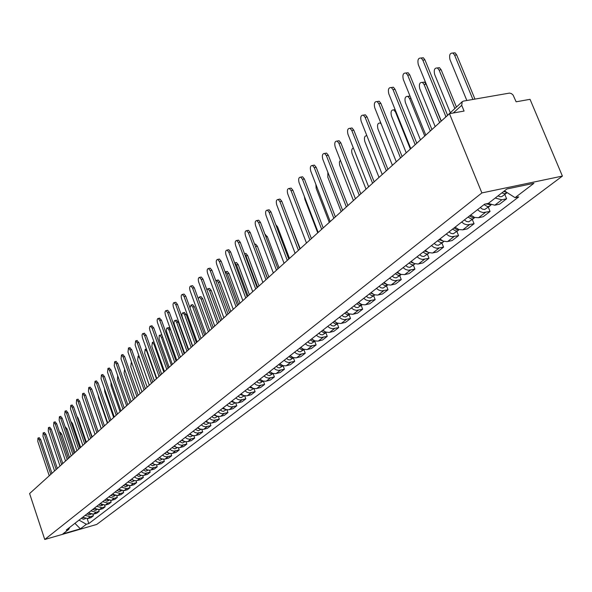 <?xml version="1.0" encoding="UTF-8"?>
<svg xmlns="http://www.w3.org/2000/svg" width="592" height="592" viewBox="0 0 592 592"><rect width="100%" height="100%" fill="white"/><g stroke="black" fill="none" stroke-linecap="round" stroke-linejoin="round"><path stroke-width="0.89" d="M445.31 117.431L462.211 101.713L463.492 101.091L509.453 93.099L511.392 93.58L513.094 95.038L516.12 101.802L530.04 99.323L562.4 176.083L481.888 192.925L44.755 539.49L29.6 493.55L449.469 113.671L481.888 192.925M44.755 539.49L96.74 524.431L562.4 176.083M462.211 101.713L461.723 105.346L453.25 112.998M449.469 113.671L464.076 111.067L461.723 105.346M37.866 486.069L42.987 481.437M82.732 517.245L87.771 518.577L90.968 517.66L93.388 515.802L90.184 516.72L85.122 515.38M92.877 514.293L93.388 515.802M89.54 513.641L88.437 512.827L93.499 514.159L96.725 513.242L99.197 511.34L95.963 512.265L90.857 510.911M98.672 509.801L99.197 511.34M94.224 508.291L99.352 509.66L102.601 508.728L105.124 506.796L101.861 507.721L96.711 506.345M104.584 505.213L105.124 506.796M100.144 503.674L105.317 505.065L108.595 504.132L111.17 502.157L107.885 503.089L102.69 501.69M110.615 500.529L111.17 502.157M106.19 498.967L111.414 500.373L114.715 499.441L117.342 497.421L114.027 498.36L108.78 496.947M116.765 495.748L117.342 497.421M112.362 494.157L117.63 495.585L120.96 494.646L123.639 492.588L120.294 493.528L115.003 492.093M123.047 490.864L123.639 492.588M118.659 489.251L123.972 490.701L127.332 489.754L130.07 487.653L126.703 488.6L121.36 487.142M129.463 485.884L130.07 487.653M125.09 484.241L130.455 485.706L133.844 484.759L136.641 482.613L133.244 483.568L127.85 482.088M136.012 480.793L136.641 482.613M131.661 479.12L133.844 480.475L136.286 480.763L140.496 479.661L143.353 477.47L138.313 478.602L136.278 478.121L134.48 476.923M142.702 475.583L143.353 477.47M138.373 473.896L140.578 475.258L143.042 475.561L147.29 474.444L150.205 472.209L145.121 473.348L143.064 472.86L141.259 471.646M149.532 470.27L150.205 472.209M145.232 468.546L147.46 469.93L149.954 470.24L154.231 469.123L157.213 466.829L152.085 467.976L150.013 467.48L148.178 466.252M156.51 464.831L157.213 466.829M152.24 463.085L154.49 464.483L157.006 464.801L161.327 463.677L164.376 461.338L159.204 462.485L157.109 461.982L155.259 460.739M163.651 459.266L164.376 461.338M159.411 457.505L161.683 458.918L164.635 459.177L168.579 458.112L171.695 455.722L166.478 456.869L164.361 456.358L162.497 455.1M170.947 453.583L171.695 455.722M166.744 451.792L169.038 453.228L171.606 453.553L175.994 452.421L179.184 449.972L173.915 451.126L171.784 450.608L169.897 449.335M178.407 447.759L179.184 449.972M174.24 445.946L176.564 447.404L179.154 447.737L183.587 446.597L186.843 444.096L181.529 445.258L179.376 444.725L177.467 443.438M186.036 441.81L186.843 444.096M181.914 439.974L184.689 441.58L187.301 441.721L191.342 440.64L194.687 438.08L189.322 439.242L187.146 438.709L185.215 437.399M193.843 435.712L194.687 438.08M189.766 433.855L192.57 435.49L195.205 435.631L199.289 434.55L202.708 431.923L197.291 433.092L195.094 432.545L193.147 431.22M201.828 429.466L202.708 431.923M197.809 427.594L200.2 429.104L203.3 429.4L207.422 428.312L210.922 425.626L205.461 426.795L203.234 426.24L201.265 424.901M210.005 423.073L210.922 425.626M206.038 421.178L208.902 422.858L211.588 423.014L215.747 421.918L219.329 419.173L213.816 420.342L211.573 419.78L209.583 418.418M218.374 416.516L219.329 419.173M214.467 414.607L216.916 416.161L220.083 416.472L224.279 415.377L227.95 412.557L222.385 413.734L220.113 413.157L218.1 411.78M226.951 409.797L227.95 412.557M223.11 407.881L226.04 409.605L228.778 409.775L233.019 408.672L236.778 405.786L231.161 406.963L228.867 406.378L226.832 404.98M235.734 402.915L236.778 405.786M231.96 400.984L234.928 402.73L237.695 402.908L241.973 401.805L245.828 398.845L240.152 400.022L237.836 399.422L235.779 398.009M244.733 395.848L245.828 398.845M241.04 393.909L243.571 395.523L246.834 395.863L251.149 394.76L255.108 391.726L249.38 392.903L247.034 392.296L244.955 390.868M253.961 388.604L255.108 391.726M250.349 386.657L253.383 388.456L256.203 388.648L260.561 387.538L264.617 384.423L258.837 385.607L256.469 384.985L254.36 383.535M263.418 381.159L264.617 384.423M259.903 379.22L262.966 381.041L265.823 381.241L270.218 380.131L274.385 376.934L268.546 378.118L266.156 377.481L264.017 376.009M273.127 373.545L274.385 376.934M269.7 371.584L272.801 373.434L275.687 373.641L280.134 372.523L284.404 369.245L278.506 370.429L276.087 369.785L273.926 368.291M283.124 365.812L284.404 369.245M279.764 363.747L282.902 365.627L285.818 365.841L290.302 364.724L294.69 361.357L288.733 362.541L286.291 361.882L284.101 360.365M293.388 357.879L294.69 361.357M290.095 355.696L293.269 357.605L296.215 357.827L300.751 356.71L305.25 353.254L299.241 354.43L296.762 353.764L294.55 352.225M303.933 349.731L305.25 353.254M300.706 347.43L303.43 349.191L306.9 349.598L311.473 348.473L316.106 344.921L310.03 346.105L307.529 345.425L305.287 343.863M314.759 341.362L316.106 344.921M311.614 338.935L314.87 340.896L317.882 341.14L322.499 340.015L327.258 336.367L321.123 337.551L318.592 336.848L316.32 335.264M325.889 332.763L327.258 336.367M322.825 330.195L325.615 332.016L329.167 332.452L333.836 331.32L338.728 327.568L332.526 328.745L329.966 328.035L327.665 326.429M337.336 323.913L338.728 327.568M334.362 321.212L337.181 323.062L340.777 323.513L345.491 322.381L350.523 318.518L344.255 319.695L341.665 318.97L339.342 317.334M349.102 314.818L350.523 318.518M346.224 311.969L349.088 313.849L352.714 314.315L357.479 313.183L362.659 309.209L356.332 310.386L353.713 309.638L351.352 307.981M361.209 305.457L362.659 309.209M358.434 302.453L361.86 304.554L365.005 304.843L369.822 303.711L375.15 299.626L368.757 300.795L366.108 300.033L363.71 298.346M373.678 295.822L375.15 299.626M371.014 292.663L374.477 294.794L377.666 295.097L382.528 293.965L388.012 289.754L381.551 290.924L378.873 290.147L376.445 288.43M386.509 285.906L388.012 289.754M383.964 282.569L387.479 284.737L390.698 285.055L395.611 283.923L401.265 279.587L394.738 280.749L392.022 279.949L389.566 278.203M399.733 275.68L401.265 279.587M397.321 272.165L400.88 274.377L404.647 274.614L409.102 273.578L414.933 269.101L408.332 270.255L405.579 269.449L403.093 267.673M413.364 265.142L414.933 269.101M411.085 261.442L414.141 263.484L417.989 264.039L423.006 262.907L429.015 258.297L422.348 259.444L419.565 258.608L417.034 256.802M427.424 254.279L429.015 258.297M425.285 250.379L428.386 252.458L432.278 253.028L437.347 251.903L443.556 247.145L436.815 248.285L433.988 247.434L431.427 245.591M441.921 243.075L443.556 247.145M439.945 238.961L443.082 241.077L447.027 241.669L452.147 240.544L458.556 235.631L451.74 236.763L448.884 235.89L446.287 234.018M456.891 231.502L458.556 235.631M455.078 227.173L458.837 229.548L462.789 229.844L467.436 228.823L474.051 223.746L467.162 224.864L464.269 223.968L461.627 222.067M472.349 219.558L474.051 223.746M470.714 214.992L474.532 217.412L478.528 217.73L483.22 216.709L490.058 211.462L483.094 212.572L480.164 211.655L477.485 209.716M488.319 207.207L490.058 211.462M488.089 203.433L494.794 205.202L499.537 204.188L506.611 198.764L501.846 199.778L495.201 198.061M504.828 194.45L506.611 198.764M79.025 520.131L86.38 524.26L80.379 528.834L62.893 533.895L68.746 529.352L69.708 527.383M86.38 524.26L88.837 523.557L518.755 196.884L515.062 197.669L533.91 183.313L506.9 188.974L488.37 203.367L484.596 204.173L66.26 530.069L68.746 529.352M87.202 518.703L88.837 523.557M515.062 197.669L504.443 190.883M80.379 528.834L74.918 523.328M39.183 437.717L40.67 439.516L51.955 473.319M50.808 474.362L39.294 439.871L37.955 438.036L37.777 441.373L49.247 475.776M83.058 517.534L83.516 517.867M81.459 518.229L83.317 519.258L85.396 518.651M68.398 458.445L60.081 433.855M60.162 432.323L61.672 434.106L69.53 457.424M44.385 432.545L45.895 434.35L57.32 468.472M56.159 469.523L44.511 434.706L43.157 432.863L42.964 436.245L54.568 470.958M49.691 427.269L51.23 429.089L62.789 463.521M61.62 464.579L49.832 429.444L48.455 427.579L48.248 431.006L59.999 466.045M87.105 513.834L88.978 514.877L91.109 514.233M65.534 427.135L67.074 428.919L75.029 452.451M94.202 508.306L95.541 509.231M92.855 509.349L95.053 510.437L96.933 509.734M71.181 421.8L72.572 423.635L80.63 447.382M55.108 421.889L56.662 423.717L68.376 458.467M67.192 459.533L55.256 424.072L53.865 422.2L53.643 425.67L65.542 461.035M60.628 416.391L62.212 418.233L74.067 453.317M72.883 454.39L60.791 418.588L59.385 416.709L59.148 420.216L71.195 455.921M66.267 410.789L67.873 412.639L79.883 448.055M78.684 449.136L66.445 412.994L65.024 411.1L64.765 414.659L76.96 450.697M100.092 503.711L101.632 504.702M98.723 504.784L100.633 505.849L102.882 505.131M76.879 416.405L78.188 418.248L86.343 442.217M106.116 499.026L107.811 500.062M104.71 500.114L106.952 501.224L108.95 500.44M82.976 411.107L92.174 436.94M112.251 494.239L114.108 495.319M110.822 495.356L113.087 496.473L115.151 495.652M89.407 406.297L98.124 431.553M72.024 405.069L73.66 406.926L85.818 442.69M84.612 443.778L72.209 407.289L70.774 405.379L70.5 408.983L82.85 445.369M118.526 489.355L120.524 490.472M117.068 490.494L119.347 491.626L121.471 490.761M92.256 402.368L101.21 428.763M77.892 399.23L79.557 401.095L91.878 437.207M90.665 438.302L78.1 401.457L76.649 399.533L76.353 403.189L88.867 439.93M124.927 484.367L127.065 485.507M123.439 485.529L125.741 486.676L127.931 485.773M98.205 395.323L98.575 397.654L107.359 423.191M83.894 393.266L85.588 395.138L98.065 431.605M96.844 432.708L84.116 395.5L82.643 393.569L82.332 397.269L95.009 434.373M131.461 479.276L133.74 480.438M129.944 480.46L132.268 481.622L134.532 480.674M104.481 388.685L104.747 391.719L113.649 417.508M90.021 387.168L91.745 389.055L104.392 425.885M103.156 427.002L90.258 389.418L88.77 387.479L88.437 391.223L101.284 428.697M138.143 474.074L140.556 475.25M136.589 475.28L138.935 476.456L141.273 475.457M110.985 382.166L111.044 385.658L120.065 411.699M96.281 380.945L98.035 382.839L110.852 420.039M109.609 421.164L96.54 383.202L95.031 381.248L94.676 385.052L107.692 422.895M144.966 468.753L147.504 469.952M143.382 469.989L145.75 471.18L148.163 470.137M117.704 375.713L117.482 379.472L126.621 405.772M102.682 374.588L104.466 376.49L117.453 414.06M116.202 415.192L102.956 376.852L101.432 374.884L101.047 378.739L114.241 416.968M151.944 463.321L154.608 464.528M150.324 464.587L152.714 465.786L155.2 464.69M124.66 369.341L124.054 373.145L133.318 399.711M109.217 368.083L111.037 369.993L124.209 407.955M122.944 409.094L109.513 370.363L107.973 368.387L107.559 372.294L120.938 410.907M159.078 457.764L161.86 458.978M157.413 459.059L159.833 460.28L162.4 459.126M131.898 363.162L131.224 362.792L130.773 366.685L140.163 393.517M115.906 361.438L117.756 363.355L131.113 401.709M129.84 402.856L116.217 363.725L114.656 361.734L114.226 365.701L127.791 404.713M166.367 452.081L169.282 453.309M164.672 453.405L167.114 454.641L169.763 453.435M149.258 385.288L139.697 358.101L138.121 356.132L137.64 360.077L147.164 387.183M122.744 354.638L124.623 356.569L138.173 395.323M136.885 396.477L123.077 356.939L121.501 354.934L121.034 358.952L134.791 398.379M173.826 446.272L176.86 447.5M172.087 447.626L174.899 448.877L177.297 447.619M156.466 378.769L146.764 351.3L145.166 349.317L144.663 353.32L154.32 380.708M146.379 349.036L145.166 349.317M129.737 347.689L131.653 349.62L145.395 388.781M144.1 389.95L130.085 349.99L128.494 347.978L128.005 352.055L141.954 391.897M181.455 440.33L184.615 441.558M179.679 441.713L182.514 442.979L185 441.662M163.829 372.102L153.994 344.344L152.381 342.354L151.848 346.409L161.638 374.085M153.587 342.072L154.016 342.006M136.885 340.57L138.846 342.516L152.788 382.092M151.485 383.276L137.263 342.886L135.657 340.859L135.131 345.003L149.288 385.259M189.262 434.247L192.541 435.475M187.449 435.66L190.313 436.948L192.881 435.564M171.369 365.279L161.394 337.233L159.759 335.227L159.233 335.449L159.063 338.935L169.127 367.306M160.965 334.946L161.949 335.183M144.211 333.289L146.209 335.242L160.358 375.247M159.041 376.438L144.611 335.612L142.983 333.577L142.457 333.799L142.021 335.227L142.428 337.78L156.791 378.473M197.254 428.023L200.658 429.252M195.397 429.474L198.29 430.769L200.954 429.326M179.087 358.301L168.964 329.951L167.314 327.938L166.774 328.16L166.315 329.589L166.581 331.698L176.793 360.373M168.505 327.657L170.533 329.589L180.375 357.131M151.707 325.837L153.742 327.798L168.106 368.239M166.774 369.438L152.129 328.168L150.486 326.118L149.939 326.34L149.48 328.205L149.894 330.388L164.472 371.517M205.439 421.645L208.961 422.873M203.537 423.132L204.714 424.072L206.46 424.449L209.22 422.94M186.983 351.152L176.712 322.499L175.047 320.472L174.485 320.694L174.004 322.144L174.27 324.29L184.637 353.276M176.224 320.198L178.296 322.129L188.286 349.976M159.381 318.207L161.461 320.176L176.039 361.061M174.699 362.267L159.833 320.546L158.175 318.481L157.605 318.703L157.132 320.176L157.405 322.381L172.346 364.398M213.823 415.118L217.464 416.339M211.869 416.635L213.401 417.745L214.822 417.974L217.693 416.398M195.071 343.834L184.645 314.87L182.958 312.828L182.38 313.05L181.885 314.522L182.144 316.705L192.666 346.009M184.134 312.561L186.243 314.5L196.381 342.65M167.24 310.393L167.684 310.289L169.364 312.361L184.164 353.705M182.817 354.926L167.721 312.739L166.049 310.659L165.464 310.874L164.961 312.376L165.375 315.062L180.405 357.109M222.407 408.428L226.174 409.642M220.409 409.99L221.956 411.107L223.391 411.344L226.366 409.686M203.359 336.337L192.77 307.056L191.068 305.006L189.988 307.84M192.23 304.739L192.681 304.636L194.383 306.686L204.677 335.146M175.299 302.379L175.765 302.275L177.467 304.362L192.496 346.165M191.142 347.393L175.809 304.732L174.115 302.645L173.508 302.86L172.99 304.384L173.256 306.663L188.663 349.635M231.206 401.576L235.098 402.775M229.156 403.167L230.725 404.306L232.175 404.551L235.253 402.819M211.847 328.664L201.088 299.049L199.371 296.984L198.216 298.612M200.518 296.733L200.999 296.622L202.716 298.679L213.179 327.457M183.55 294.172L184.053 294.061L185.762 296.163L201.036 338.439M199.667 339.682L184.09 296.533L182.38 294.431C181.152 294.742 180.9 296.259 181.626 298.975L197.129 341.976M240.226 394.546L244.244 395.737M238.125 396.181L239.708 397.336L241.173 397.58L244.37 395.774M220.542 320.79L209.62 290.842L207.888 288.77L206.845 289.658M209.013 288.519L209.531 288.408L211.263 290.48L221.889 319.576M192.015 285.758L192.548 285.64L194.28 287.749L209.797 330.514M208.414 331.764L192.585 288.119L190.861 286.01C189.588 286.321 189.322 287.853 190.062 290.628L205.809 334.117M249.476 387.346L253.613 388.522M247.315 389.018L248.566 390.024L250.409 390.439L253.716 388.544M229.459 312.724L218.359 282.436L216.613 280.349L215.791 280.734M217.723 280.105L218.27 279.986L220.024 282.066L230.813 311.496M200.695 277.13L201.265 277.004L203.004 279.128L218.774 322.388M217.382 323.654L201.302 279.498L199.563 277.374C198.239 277.678 197.957 279.239 198.705 282.066L214.718 326.066M258.963 379.953L261.013 381.278L263.225 381.115M256.75 381.677L258.016 382.691L259.873 383.113L263.307 381.137M238.606 304.451L227.328 273.815L225.567 271.721L225.056 271.802M226.655 271.484L227.239 271.351L229 273.445L239.975 303.215M209.59 268.28L210.204 268.146L211.958 270.278L227.994 314.049M226.588 315.321L210.241 270.648L208.488 268.516C207.119 268.805 206.815 270.396 207.577 273.282L223.85 317.8M268.694 372.368L270.818 373.73L273.09 373.515M266.422 374.137L267.702 375.165L269.582 375.602L273.149 373.53M247.989 295.963L236.519 264.972L234.647 262.848M235.808 262.633L236.437 262.5L238.213 264.602L249.365 294.72M218.729 259.192L219.388 259.052L221.149 261.198L237.451 305.494M236.038 306.774L219.41 261.568L217.649 259.422C216.228 259.703 215.902 261.324 216.679 264.269L233.226 309.32M278.684 364.583L280.882 365.974L283.213 365.708M276.353 366.404L278.018 367.617L279.55 367.891L283.25 365.723M257.616 287.253L245.954 255.892L244.614 253.961M280.083 364.036L280.934 364.687M245.206 253.554L245.872 253.413L247.663 255.529L259 285.995M228.105 249.868L228.808 249.72L230.584 251.874L247.167 296.703M245.739 297.998L228.83 252.244L227.054 250.09C225.574 250.364 225.234 252.007 226.026 255.019L242.853 300.61M288.94 356.591L291.212 358.019L293.595 357.694M286.55 358.456L288.237 359.692L290.161 359.929L293.625 357.701M267.495 278.314L255.108 245.502M290.08 355.711L291.752 356.939M254.841 244.244L255.566 244.089L257.365 246.213L268.894 277.049M237.732 240.293L238.487 240.137L240.278 242.298L257.143 287.675M255.707 288.977L238.502 242.668L236.711 240.507C235.179 240.766 234.817 242.439 235.623 245.517L252.74 291.664M299.478 348.385L301.831 349.842L304.266 349.465M297.021 350.301L298.731 351.552L300.292 351.84L304.281 349.465M300.647 347.482L302.682 348.851M265.038 234.536L267.325 236.652L279.054 267.858M247.619 230.458L248.433 230.295L250.231 232.464L267.399 278.403M265.941 279.713L248.44 232.834L246.642 230.665C245.044 230.902 244.659 232.604 245.48 235.764L262.892 282.473M310.304 339.956L312.731 341.443L315.225 340.999L311.473 343.441L309.505 343.19L307.781 341.917M311.503 339.016L313.841 340.489M275.791 224.708L277.552 226.832L289.488 258.415M257.786 220.357L258.66 220.18L260.465 222.355L277.937 268.864M276.471 270.189L258.652 222.725L256.847 220.542C255.189 220.772 254.775 222.503 255.611 225.737L273.334 273.03M321.434 331.283L323.942 332.808L326.488 332.297L322.573 334.857L320.59 334.591L318.836 333.303M322.662 330.321L325.274 331.868M287.039 215.074L300.211 248.714M268.228 209.968L269.168 209.783L270.981 211.966L288.77 259.059M287.29 260.399L269.153 212.328L267.34 210.145C265.616 210.352 265.172 212.114 266.023 215.429L284.071 263.314M332.874 322.366L335.464 323.928L338.069 323.35L333.984 326.029L331.979 325.755L330.203 324.446M334.14 321.382L337.011 322.988M278.973 199.282L279.986 199.082L281.799 201.273L299.922 248.973M298.427 250.327L279.949 201.643L278.136 199.452C276.338 199.63 275.865 201.421 276.73 204.825L295.112 253.324M344.648 313.198L347.267 314.781L349.976 314.145M341.902 315.336L343.693 316.668L345.728 316.949L349.879 314.219M304.392 196.529L304.858 199.238L317.741 232.856M345.95 312.184L349.058 313.834M290.021 188.293L291.116 188.086L292.929 190.276L311.392 238.598M309.89 239.96L291.057 190.639L289.244 188.448C287.372 188.604 286.868 190.424 287.749 193.917L306.471 243.046M356.761 303.763L359.411 305.376L362.223 304.665M353.935 305.968L355.755 307.315L357.805 307.603L362.052 304.806M315.884 184.393L316.165 188.36L329.293 222.4M358.101 302.719L361.438 304.406M301.395 176.986L302.579 176.764L304.384 178.954L323.202 227.913M321.685 229.282L302.497 179.317L300.684 177.119C298.723 177.245 298.19 179.102 299.093 182.691L318.17 232.464M369.23 294.046L371.917 295.689L373.552 295.645L374.84 294.897M366.322 296.318L368.165 297.687L370.237 297.983L374.588 295.119M327.872 172.324L327.805 177.163L341.177 211.647M370.614 292.973L374.174 294.683M313.101 165.338L314.382 165.101L316.187 167.299L335.368 216.901M333.836 218.285L314.278 167.662L312.472 165.464C310.423 165.553 309.853 167.44 310.763 171.132L330.218 221.563M382.077 284.042L385.222 285.773L387.819 284.841M379.072 286.38L380.945 287.771L383.046 288.082L387.494 285.144M340.356 160.18L339.401 162.001L339.638 165.205L353.417 200.57M383.498 282.932L387.279 284.671M325.163 153.35L326.547 153.091L328.338 155.289L347.904 205.565M346.357 206.956L326.407 155.652L324.616 153.454C322.477 153.498 321.87 155.43 322.795 159.226L342.627 210.338M395.308 273.733L398.505 275.495L401.198 274.473M392.222 276.138L394.117 277.552L396.24 277.87L400.799 274.866M353.335 147.948C351.655 148.747 351.256 150.686 352.129 153.772L366.026 189.166M396.773 272.586L400.777 274.34M337.588 140.992L339.09 140.718L340.866 142.909L360.824 193.873M359.27 195.279L338.92 143.264L337.137 141.074C334.894 141.081 334.251 143.042 335.19 146.957L355.422 198.757M408.954 263.1L412.187 264.898L413.823 264.668L414.992 263.788M405.764 265.586L407.688 267.022L409.842 267.355L414.504 264.261M366.87 135.701L366.862 135.701C364.583 135.723 363.91 137.67 364.842 141.547L379.013 177.415M410.463 261.923L414.674 263.684M350.405 128.249L352.025 127.968L353.787 130.151L374.151 181.811M372.583 183.231L351.811 130.499L350.057 128.316C347.711 128.264 347.016 130.262 347.97 134.303L368.616 186.82M424.538 250.964L424.982 251.341M423.028 252.14L426.307 253.968L427.957 253.739L429.207 252.754M419.735 254.701L421.689 256.166L423.865 256.506L428.645 253.339M381.174 123.883L380.101 122.995C377.718 122.958 376.993 124.942 377.94 128.945L392.4 165.301M424.582 250.927L429.008 252.688M363.614 115.114L365.375 114.811L367.114 116.979L387.908 169.364M386.324 170.799L365.123 117.327L363.384 115.151C360.928 115.048 360.18 117.083 361.15 121.256L382.232 174.507M439.072 239.642L439.73 240.16M437.547 240.826L440.87 242.69L442.542 242.461L443.874 241.366M434.151 243.467L436.134 244.962L438.332 245.31L443.238 242.061M410.367 149.043L395.515 112.036L393.769 109.89C391.268 109.794 390.491 111.814 391.453 115.943L406.216 152.803M439.153 239.575L443.793 241.336M393.924 109.868L395.034 109.394M377.252 101.558L379.169 101.232L380.871 103.385L402.109 156.517M400.51 157.96L378.858 103.733L377.148 101.572C374.573 101.395 373.774 103.467 374.758 107.788L396.285 161.794M454.079 227.95L454.93 228.571M452.54 229.148L455.907 231.043L457.594 230.828L458.992 229.629M449.032 231.879L451.037 233.396L453.272 233.759L458.297 230.414M424.753 136.027L409.59 98.501L407.866 96.378C405.246 96.215 404.417 98.265 405.394 102.534L420.461 139.912M454.197 227.853L456.536 229.511L459.044 229.615M407.888 96.37L410.056 96.163M391.349 87.542L393.406 87.216L395.079 89.348L416.775 143.249M415.17 144.7L393.036 89.688L391.371 87.557C388.663 87.298 387.812 89.407 388.811 93.876L410.796 148.659M469.574 215.873L470.603 216.583M468.02 217.086L471.439 219.018L473.149 218.803L474.569 217.575M464.402 219.906L466.437 221.452L468.694 221.822L473.859 218.389M439.604 122.588L424.109 84.53L422.429 82.429C419.676 82.184 418.796 84.279 419.78 88.696L435.179 126.599M469.737 215.747L472.194 217.464L474.791 217.501M422.362 82.392L424.427 82.096L426.107 84.197L441.173 121.175M405.957 73.016L408.132 72.742L409.76 74.851L431.938 129.53M430.31 131.002L407.696 75.184L406.068 73.075C403.226 72.735 402.316 74.873 403.322 79.513L425.796 135.087M486.121 203.848L486.794 204.166M484.027 204.617L487.49 206.593L489.214 206.379L490.672 205.113M480.282 207.533L482.354 209.109L484.633 209.494L489.932 205.964M454.826 108.403L439.116 70.1L437.481 68.021C434.595 67.695 433.647 69.826 434.639 74.407L450.246 112.539M486.35 203.803L491.064 204.973M437.318 67.939L439.493 67.703L441.136 69.775L456.402 106.974M421.067 57.994L423.361 57.787L424.93 59.851L447.485 115.04M445.85 116.528L422.843 60.184L421.275 58.112C418.292 57.668 417.308 59.851 418.322 64.661L441.299 121.057M501.868 192.881L504.724 193.769L507.085 192.57M497.998 195.893L500.136 196.736L501.824 196.581L506.56 193.118M472.912 99.449L454.619 55.189L453.035 53.147C450.009 52.718 448.995 54.878 449.994 59.637L466.844 100.507M503.711 191.453L506.715 192.333M452.776 53.014L455.078 52.829L456.661 54.864L474.954 99.093M485.344 212.484L478.528 217.73M469.382 224.768L462.789 229.844M453.938 236.659L447.559 241.573M438.99 248.174L432.804 252.932M424.501 259.326L418.507 263.943M410.456 270.137L404.647 274.614M396.847 280.623L391.208 284.959M383.638 290.79L378.162 295.001M370.814 300.662L365.501 304.747M358.367 310.245L353.209 314.211M346.276 319.554L341.258 323.41M334.524 328.604L329.648 332.356M323.099 337.396L318.355 341.044M311.984 345.95L307.374 349.502M301.173 354.275L296.681 357.731M290.65 362.378L286.276 365.745M280.401 370.266L276.146 373.545M270.418 377.955L266.274 381.144M260.695 385.444L256.654 388.552M251.215 392.74L247.278 395.767M241.973 399.852L238.132 402.812M232.959 406.793L229.215 409.679M224.168 413.564L220.513 416.376M215.584 420.172L212.017 422.917M207.207 426.617L203.722 429.304M199.03 432.915L195.626 435.534M191.038 439.064L187.716 441.625M183.231 445.08L179.983 447.582M175.602 450.949L172.427 453.398M168.15 456.691L165.042 459.081M160.854 462.308L157.82 464.646M153.728 467.798L150.753 470.085M146.749 473.163L143.841 475.406M139.919 478.425L137.078 480.615M133.244 483.568L130.455 485.706M126.703 488.6L123.972 490.701M120.294 493.528L117.63 495.585M114.027 498.36L111.414 500.373M107.885 503.089L105.317 505.065M101.861 507.721L99.352 509.66M95.963 512.265L93.499 514.159M90.184 516.72L87.771 518.577M501.846 199.778L494.794 205.202M39.294 439.871L40.67 439.516M61.672 434.106L60.317 434.454M44.511 434.706L45.895 434.35M49.832 429.444L51.23 429.089M67.074 428.919L65.927 429.215M72.572 423.635L71.684 423.865M55.256 424.072L56.662 423.717M60.791 418.588L62.212 418.233M66.445 412.994L67.873 412.639M78.188 418.248L77.559 418.403M72.209 407.289L73.66 406.926M78.1 401.457L79.557 401.095M84.116 395.5L85.588 395.138M90.258 389.418L91.745 389.055M96.54 383.202L98.035 382.839M102.956 376.852L104.466 376.49M109.513 370.363L111.037 369.993M116.217 363.725L117.756 363.355M123.077 356.939L124.623 356.569M147.164 351.204L146.764 351.3M130.085 349.99L131.653 349.62M154.778 344.159L153.994 344.344M137.263 342.886L138.846 342.516M162.578 336.952L161.394 337.233M144.611 335.612L146.209 335.242M170.533 329.589L168.964 329.951M152.129 328.168L153.742 327.798M178.296 322.129L176.712 322.499M159.833 320.546L161.461 320.176M186.243 314.5L184.645 314.87M167.721 312.739L169.364 312.361M194.383 306.686L192.77 307.056M175.809 304.732L177.467 304.362M202.716 298.679L201.088 299.049M184.09 296.533L185.762 296.163M211.263 290.48L209.62 290.842M192.585 288.119L194.28 287.749M220.024 282.066L218.359 282.436M201.302 279.498L203.004 279.128M229 273.445L227.328 273.815M210.241 270.648L211.958 270.278M238.213 264.602L236.519 264.972M219.41 261.568L221.149 261.198M247.663 255.529L245.954 255.892M228.83 252.244L230.584 251.874M257.365 246.213L255.64 246.583M238.502 242.668L240.278 242.298M267.325 236.652L265.941 236.941M248.44 232.834L250.231 232.464M277.552 226.832L276.664 227.017M258.652 222.725L260.465 222.355M269.153 212.328L270.981 211.966M279.949 201.643L281.799 201.273M291.057 190.639L292.929 190.276M302.497 179.317L304.384 178.954M314.278 167.662L316.187 167.299M326.407 155.652L328.338 155.289M338.92 143.264L340.866 142.909M351.811 130.499L353.787 130.151M365.123 117.327L367.114 116.979M396.055 111.94L395.515 112.036M378.858 103.733L380.871 103.385M410.907 98.279L409.59 98.501M393.036 89.688L395.079 89.348M426.107 84.197L424.109 84.53M407.696 75.184L409.76 74.851M441.136 69.775L439.116 70.1M422.843 60.184L424.93 59.851M456.661 54.864L454.619 55.189M445.961 116.424L445.117 117.608M37.955 438.036L39.331 437.68M60.31 432.286L59.614 432.463M43.157 432.863L44.541 432.508M48.455 427.579L49.854 427.224M65.69 427.091L65.246 427.209M53.865 422.2L55.278 421.844M59.385 416.709L60.806 416.346M65.024 411.1L66.452 410.744M70.774 405.379L72.217 405.017M76.649 399.533L78.107 399.178M82.643 393.569L84.116 393.206M88.77 387.479L90.258 387.116M95.031 381.248L96.526 380.885M101.432 374.884L102.941 374.521M107.973 368.387L109.49 368.017M131.72 362.674L131.224 362.792M114.656 361.734L116.195 361.364M138.972 355.925L138.121 356.132M121.501 354.934L123.047 354.564M128.494 347.978L130.062 347.608M153.92 341.991L152.381 342.354M135.657 340.859L137.233 340.489M161.313 334.865L159.759 335.227M142.983 333.577L144.574 333.207M168.883 327.568L167.314 327.938M150.486 326.118L152.092 325.748M176.623 320.109L175.047 320.472M158.175 318.481L159.796 318.111M184.556 312.465L182.958 312.828M166.049 310.659L167.684 310.289M192.681 304.636L191.068 305.006M174.115 302.645L175.765 302.275M200.999 296.622L199.371 296.984M182.38 294.431L184.053 294.061M209.531 288.408L207.888 288.77M190.861 286.01L192.548 285.64M218.27 279.986L216.613 280.349M199.563 277.374L201.265 277.004M227.239 271.351L225.567 271.721M208.488 268.516L210.204 268.146M236.437 262.5L234.743 262.863M217.649 259.422L219.388 259.052M245.872 253.413L244.518 253.702M227.054 250.09L228.808 249.72M255.566 244.089L254.649 244.281M236.711 240.507L238.487 240.137M265.512 234.521L265.068 234.61M246.642 230.665L248.433 230.295M256.847 220.542L258.66 220.18M267.34 210.145L269.168 209.783M278.136 199.452L279.986 199.082M289.244 188.448L291.116 188.086M300.684 177.119L302.579 176.764M312.472 165.464L314.382 165.101M324.616 153.454L326.547 153.091M337.137 141.074L339.09 140.718M350.057 128.316L352.025 127.968M380.774 122.877L380.101 122.995M363.384 115.151L365.375 114.811M395.138 109.653L393.769 109.89M377.148 101.572L379.169 101.232M409.842 96.045L407.866 96.378M391.371 87.557L393.406 87.216M424.427 82.096L422.429 82.429M406.068 73.075L408.132 72.742M439.493 67.703L437.481 68.021M421.275 58.112L423.361 57.787M455.078 52.829L453.035 53.147"/></g></svg>
